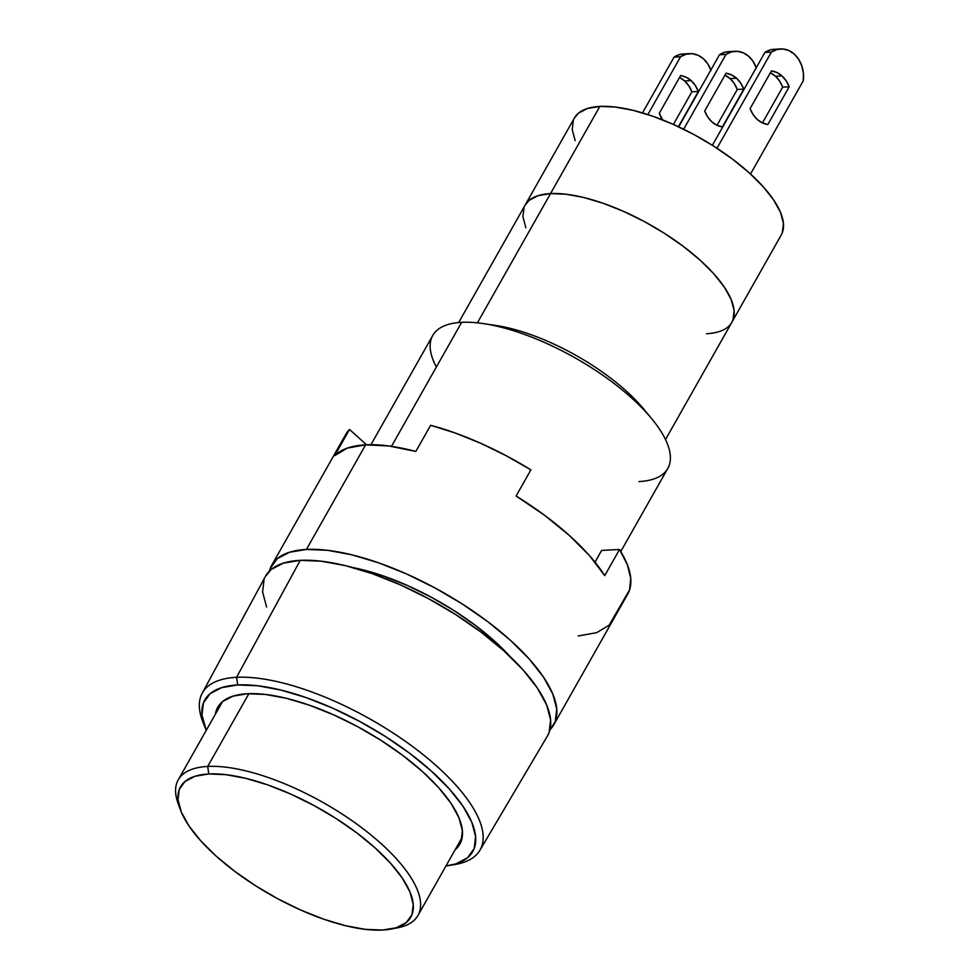<?xml version="1.0" encoding="UTF-8"?>
<svg xmlns="http://www.w3.org/2000/svg" width="979" height="979" viewBox="0 0 979 979"><rect width="100%" height="100%" fill="white"/><g stroke="black" fill="none" stroke-linecap="round" stroke-linejoin="round"><path stroke-width="1.47" d="M547.261 736.281L549.072 732.549L550.602 719.908L546.588 704.807L537.202 687.821L522.786 669.612L503.916 650.876L481.301 632.324L455.822 614.69L428.435 598.634L400.227 584.781L372.253 573.657L345.599 565.691L321.296 561.2L300.259 560.343L236.563 677.309A159.516 59.756 -150.5 0 0 202.837 721.804L205.223 727.899A153.936 57.663 29.5 0 1 237.762 684.957L236.563 677.309L300.259 560.343A162.024 60.698 -150.5 0 0 265.37 576.484L202.212 693.205A159.516 59.756 29.5 0 1 236.563 677.309A159.516 59.756 29.5 0 1 406.603 742.192A159.516 59.756 29.5 0 1 479.881 850.31A159.516 59.756 29.5 0 1 451.711 864.983M448.59 865.583L455.051 864.494A159.516 59.756 -150.5 0 0 431.69 761.711A159.516 59.756 -150.5 0 0 236.563 677.309L237.762 684.957A153.936 57.663 29.5 0 1 426.049 766.41A153.936 57.663 29.5 0 1 448.59 865.583A153.936 57.663 29.5 0 1 445.959 865.974L455.908 863.857L467.509 857.788L474.154 848.573L475.598 836.568L471.792 822.213L462.871 806.072L449.177 788.78L431.249 770.975L409.76 753.353L385.555 736.6L359.538 721.339L332.738 708.184L306.158 697.611L280.838 690.048L257.746 685.777L237.762 684.957L221.67 687.637L210.069 693.695L203.424 702.91L201.968 714.927L206.239 730.346A153.936 57.663 29.5 0 1 205.223 727.899M204.134 724.901A159.516 59.756 29.5 0 1 202.212 693.205M455.076 849.87L461.085 841.548L462.394 830.694L458.955 817.722L450.891 803.147L438.519 787.52L422.316 771.44L402.907 755.519L381.039 740.381L357.531 726.589L333.313 714.707L309.303 705.161L286.431 698.321L265.566 694.466L247.516 693.732L232.978 696.142L222.502 701.625L216.494 709.946L215.356 714.242A139.067 52.095 29.5 0 1 217.754 707.266A139.067 52.095 29.5 0 1 247.516 693.732A139.067 52.095 29.5 0 1 395.369 750.012A139.067 52.095 29.5 0 1 459.824 844.228A139.067 52.095 29.5 0 1 455.088 849.858M436.377 367.003A135.016 50.578 29.5 0 1 461.66 322.324L391.49 446.351L461.66 322.324A135.016 50.578 -150.5 0 0 432.755 335.467L370.943 444.711M179.438 806.867A137.721 51.593 29.5 0 1 178.239 779.847A137.721 51.593 29.5 0 1 207.719 766.435L248.886 693.67L207.719 766.435A137.721 51.593 -150.5 0 0 178.19 803.759L180.43 809.841A132.312 49.562 29.5 0 1 208.796 773.973L207.719 766.435L208.796 773.973L194.956 776.274L184.994 781.487L179.279 789.404L178.031 799.733L181.311 812.068L188.971 825.946L200.744 840.814L216.151 856.111L234.63 871.261L255.433 885.665L277.791 898.783L300.834 910.091L323.682 919.183L345.452 925.681L365.302 929.352L382.471 930.05A132.312 49.562 29.5 0 1 264.575 891.294A132.312 49.562 29.5 0 1 180.43 809.841M706.495 333.729A118.814 44.508 29.5 0 0 731.925 322.164L781.242 234.997A118.814 44.508 -150.5 0 0 726.173 154.498A118.814 44.508 -150.5 0 0 599.846 106.417L550.541 193.585A118.814 44.508 29.5 0 1 676.856 241.666A118.814 44.508 29.5 0 1 731.925 322.164A118.814 44.508 -150.5 0 0 676.856 241.666A118.814 44.508 -150.5 0 0 550.541 193.585L538.107 195.641L529.162 200.328L525.025 205.296L529.162 200.328L538.107 195.641L550.541 193.585A118.814 44.508 -150.5 0 0 525.099 205.149A118.814 44.508 29.5 0 1 550.541 193.585L565.96 194.209L583.778 197.501L603.333 203.338L623.843 211.501L644.537 221.658L664.606 233.43L683.305 246.365L699.887 259.973L713.728 273.716L724.289 287.067L731.178 299.525L734.115 310.6L733.002 319.876L731.839 322.324L733.002 319.876L734.115 310.6L731.178 299.525L724.289 287.067L713.728 273.716L699.887 259.973L683.305 246.365L664.606 233.43L644.537 221.658L623.843 211.501L603.333 203.338L583.778 197.501L565.96 194.209L550.541 193.585L477.409 322.837L599.846 106.417A118.814 44.508 -150.5 0 0 574.416 117.982L458.686 322.532M525.845 227.789L522.908 216.714L524.022 207.438L522.908 216.714L525.845 227.789M382.471 930.05L396.311 927.749L406.285 922.536L412 914.619L413.236 904.29L409.968 891.955L402.296 878.09L390.535 863.221L375.116 847.912L356.65 832.762L335.834 818.358L313.476 805.252L290.433 793.932L267.585 784.852L245.827 778.354L225.965 774.683L208.796 773.973A132.312 49.562 29.5 0 1 369.927 843.384A132.312 49.562 29.5 0 1 391.123 929.047A132.312 49.562 29.5 0 1 382.471 930.05M490.21 324.759A118.814 44.508 29.5 0 1 647.364 413.676M391.123 929.047L397.486 927.835A137.721 51.593 -150.5 0 0 375.422 838.673A137.721 51.593 -150.5 0 0 207.719 766.435A137.721 51.593 29.5 0 1 354.141 822.176A137.721 51.593 29.5 0 1 417.96 915.475A137.721 51.593 29.5 0 1 394.17 928.361M620.772 551.532L667.788 468.439A135.016 50.578 -150.5 0 0 605.206 376.964A135.016 50.578 -150.5 0 0 461.66 322.324A135.016 50.578 29.5 0 1 483.761 323.645A135.016 50.578 29.5 0 1 651.647 418.633A135.016 50.578 29.5 0 1 638.883 481.582M651.647 418.633L643.754 409.087A118.814 44.508 -150.5 0 0 496.01 325.493L483.761 323.645M479.881 850.31L547.396 736.049A162.024 60.698 -150.5 0 0 472.967 626.23A162.024 60.698 -150.5 0 0 300.259 560.343L283.323 563.158L271.11 569.533L265.272 576.668M264.11 579.238L262.592 591.879L266.594 606.98M775.478 76.252A27.008 21.575 87 0 0 770.363 72.813L775.478 76.252L781.976 75.921L775.478 76.252L779.651 81.122L782.686 87.131L762.433 122.938L782.686 87.131A27.008 21.575 87 0 0 775.478 76.252M771.452 70.88A27.008 21.575 -93 0 1 781.976 75.921L776.959 72.544L771.452 70.88L750.098 108.62L753.145 114.641L757.318 119.499L762.323 122.877L767.83 124.541L789.184 86.801L782.686 87.131L789.184 86.801L786.137 80.78L781.976 75.921A27.008 21.575 -93 0 1 789.184 86.801L767.83 124.541A27.008 21.575 -93 0 1 750.098 108.62L771.452 70.88M774.291 49.28L770.522 49.843L764.905 52.425L712.369 145.284L764.905 52.425L771.391 52.083L777.008 49.513L783.004 48.999L788.927 50.578L794.299 54.126A27.008 21.575 -93 0 1 803.294 80.755L750.526 174.017L803.294 80.755L803.392 73.229L801.825 65.911L798.717 59.376L794.299 54.126A27.008 21.575 -93 0 0 780.581 48.95L774.095 49.28A27.008 21.575 87 0 0 764.905 52.425L771.391 52.083L716.983 148.245L771.391 52.083A27.008 21.575 -93 0 1 780.581 48.95M684.651 80.939A27.008 21.575 87 0 0 679.524 77.5L684.651 80.939L691.137 80.608L684.651 80.939A27.008 21.575 87 0 1 691.859 91.818L673.405 124.443L691.859 91.818L688.812 85.809L684.651 80.939M680.625 75.567A27.008 21.575 -93 0 1 691.137 80.608A27.008 21.575 -93 0 1 698.345 91.488L691.859 91.818L698.345 91.488L695.298 85.467L691.137 80.608L686.132 77.231L680.625 75.567L659.271 113.307L662.734 119.952A27.008 21.575 -93 0 1 659.271 113.307L680.625 75.567M689.742 53.637L683.256 53.967A27.008 21.575 87 0 0 674.078 57.112L642.505 112.891L674.078 57.112L680.564 56.77A27.008 21.575 -93 0 1 689.742 53.637A27.008 21.575 -93 0 1 703.46 58.813A27.008 21.575 -93 0 1 710.815 70.096M730.065 78.601A27.008 21.575 87 0 0 724.937 75.163L730.065 78.601L736.551 78.259L730.065 78.601A27.008 21.575 87 0 1 737.273 89.481L717.02 125.275L737.273 89.481L734.238 83.46L730.065 78.601M726.039 73.217A27.008 21.575 -93 0 1 736.551 78.259A27.008 21.575 -93 0 1 743.759 89.138L737.273 89.481L743.759 89.138L740.724 83.129L736.551 78.259L731.546 74.881L726.039 73.217L704.684 110.957L707.731 116.978L711.892 121.849L716.897 125.226L722.404 126.891A27.008 21.575 -93 0 1 704.684 110.957L726.039 73.217M735.156 51.3L728.67 51.63A27.008 21.575 87 0 0 719.492 54.763L678.692 126.866L719.492 54.763L725.977 54.432A27.008 21.575 -93 0 1 735.156 51.3A27.008 21.575 -93 0 1 748.886 56.476A27.008 21.575 -93 0 1 756.241 67.747M728.865 51.618L725.096 52.193L719.492 54.763L725.977 54.432L683.648 129.24L725.977 54.432L731.594 51.863L737.591 51.336L743.502 52.915L748.886 56.476L753.304 61.714L756.412 68.261M722.404 126.891L743.759 89.138L722.404 126.891M683.452 53.967L679.683 54.53L674.078 57.112L680.564 56.77L647.865 114.567L680.564 56.77L686.169 54.2L692.165 53.686L698.088 55.265L703.46 58.813L707.878 64.063L710.999 70.598M678.41 126.732L698.345 91.488L678.41 126.732M575.162 140.621L572.226 129.546L573.339 120.27M574.33 118.129L578.479 113.16L587.424 108.485L599.846 106.417L615.277 107.041L633.095 110.346L652.638 116.183L673.16 124.333L693.854 134.49L713.924 146.275L732.61 159.21L749.204 172.806L763.045 186.548L773.606 199.9L780.496 212.357L783.433 223.432L782.319 232.708L781.144 235.156M352.844 567.575A135.555 50.786 29.5 0 1 509.986 656.481L494.187 640.792L475.268 625.275L453.938 610.517L431.041 597.092L407.423 585.491L384.025 576.19L352.832 567.575M553.771 724.778L627.747 594.033A162.024 60.698 -150.5 0 0 619.511 549.5L601.644 550.418L594.999 562.166L601.644 550.418L619.511 549.5L604.716 575.652A162.024 60.698 -150.5 0 0 516.104 496.023L530.899 469.871A162.024 60.698 -150.5 0 0 430.625 425.29L415.83 451.441A162.024 60.698 -150.5 0 0 365.608 444.845A162.024 60.698 -150.5 0 0 334.72 455.627L349.515 429.475A162.024 60.698 -150.5 0 0 345.722 434.468L271.746 565.213A162.024 60.698 29.5 0 1 306.427 549.439L365.608 444.845L306.427 549.439A162.024 60.698 29.5 0 1 478.682 615.02A162.024 60.698 29.5 0 1 553.771 724.778A162.024 60.698 29.5 0 1 549.941 729.808L555.24 721.658L556.77 709.016L552.756 693.903L543.369 676.93L528.954 658.708L510.083 639.972L487.469 621.432L461.978 603.786L434.603 587.73L406.383 573.878L378.42 562.754L351.767 554.799L327.451 550.296L306.427 549.439L289.478 552.266L277.277 558.642L270.277 568.334L269.409 571.087A162.024 60.698 29.5 0 1 271.746 565.213M578.271 635.958L596.578 632.691L609.158 625.177L629.595 589.835L630.733 578.271L627.343 564.675L619.511 549.5L604.716 575.652L589.701 555.864L569.264 535.378L544.348 515.113L516.104 496.023L530.899 469.871L505.935 455.578L480.359 443.132L454.99 432.926L430.625 425.29L415.83 451.441L388.798 445.971L365.608 444.845L347.3 448.113L334.72 455.627L349.515 429.475L366.574 444.809L349.515 429.475L345.599 434.676M222.49 701.625L178.239 779.847M731.925 322.164L665.512 439.547M462.21 837.253L417.96 915.475"/></g></svg>
